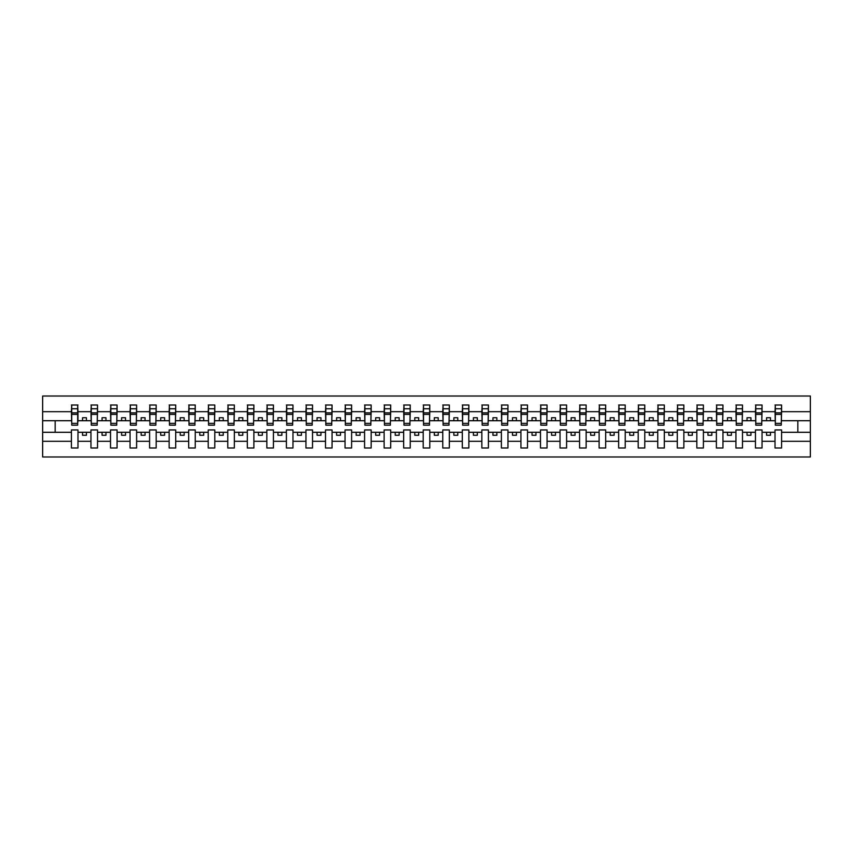<?xml version="1.0" encoding="UTF-8"?>
<svg xmlns="http://www.w3.org/2000/svg" width="853" height="853" viewBox="0 0 853 853"><rect width="100%" height="100%" fill="white"/><g stroke="black" fill="none" stroke-linecap="round" stroke-linejoin="round"><path stroke-width="1.28" d="M775.014 441.31L762.038 441.31L762.038 429.944L755.47 429.944L755.47 441.31L742.494 441.31L742.494 429.944L735.926 429.944L735.926 441.31L722.949 441.31L722.949 429.944L716.381 429.944L716.381 441.31L703.405 441.31L703.405 429.944L696.837 429.944L696.837 441.31L683.861 441.31L683.861 429.944L677.293 429.944L677.293 441.31L664.316 441.31L664.316 429.944L657.748 429.944L657.748 441.31L644.772 441.31L644.772 429.944L638.204 429.944L638.204 441.31L625.228 441.31L625.228 429.944L618.66 429.944L618.66 441.31L605.683 441.31L605.683 429.944L599.115 429.944L599.115 441.31L586.139 441.31L586.139 429.944L579.571 429.944L579.571 441.31L566.595 441.31L566.595 429.944L560.026 429.944L560.026 441.31L547.05 441.31L547.05 429.944L540.482 429.944L540.482 441.31L527.506 441.31L527.506 429.944L520.938 429.944L520.938 441.31L507.961 441.31L507.961 429.944L501.393 429.944L501.393 441.31L488.417 441.31L488.417 429.944L481.849 429.944L481.849 441.31L468.873 441.31L468.873 429.944L462.305 429.944L462.305 441.31L449.328 441.31L449.328 429.944L442.76 429.944L442.76 441.31L429.784 441.31L429.784 429.944L423.216 429.944L423.216 441.31L410.24 441.31L410.24 429.944L403.672 429.944L403.672 441.31L390.695 441.31L390.695 429.944L384.127 429.944L384.127 441.31L371.151 441.31L371.151 429.944L364.583 429.944L364.583 441.31L351.607 441.31L351.607 429.944L345.038 429.944L345.038 441.31L332.062 441.31L332.062 429.944L325.494 429.944L325.494 441.31L312.518 441.31L312.518 429.944L305.95 429.944L305.95 441.31L292.974 441.31L292.974 429.944L286.405 429.944L286.405 441.31L273.429 441.31L273.429 429.944L266.861 429.944L266.861 441.31L253.885 441.31L253.885 429.944L247.317 429.944L247.317 441.31L234.34 441.31L234.34 429.944L227.772 429.944L227.772 441.31L214.796 441.31L214.796 429.944L208.228 429.944L208.228 441.31L195.252 441.31L195.252 429.944L188.684 429.944L188.684 441.31L175.707 441.31L175.707 429.944L169.139 429.944L169.139 441.31L156.163 441.31L156.163 429.944L149.595 429.944L149.595 441.31L136.619 441.31L136.619 429.944L130.051 429.944L130.051 441.31L117.074 441.31L117.074 429.944L110.506 429.944L110.506 441.31L97.53 441.31L97.53 429.944L90.962 429.944L90.962 441.31L77.986 441.31L77.986 429.944L71.417 429.944L71.417 441.31L42.65 441.31L42.65 456.984L810.35 456.984L810.35 441.31L781.583 441.31L781.583 447.996L775.014 447.996L775.014 432.29L766.57 432.29L766.57 435.254L770.483 435.254L770.483 432.29M781.583 441.31L781.583 429.944L775.014 429.944L775.014 432.29M755.47 441.31L755.47 447.996L762.038 447.996L762.038 441.31M735.926 441.31L735.926 447.996L742.494 447.996L742.494 441.31M716.381 441.31L716.381 447.996L722.949 447.996L722.949 441.31M696.837 441.31L696.837 447.996L703.405 447.996L703.405 441.31M677.293 441.31L677.293 447.996L683.861 447.996L683.861 441.31M657.748 441.31L657.748 447.996L664.316 447.996L664.316 441.31M638.204 441.31L638.204 447.996L644.772 447.996L644.772 441.31M618.66 441.31L618.66 447.996L625.228 447.996L625.228 441.31M599.115 441.31L599.115 447.996L605.683 447.996L605.683 441.31M579.571 441.31L579.571 447.996L586.139 447.996L586.139 441.31M560.026 441.31L560.026 447.996L566.595 447.996L566.595 441.31M540.482 441.31L540.482 447.996L547.05 447.996L547.05 441.31M520.938 441.31L520.938 447.996L527.506 447.996L527.506 441.31M501.393 441.31L501.393 447.996L507.961 447.996L507.961 441.31M481.849 441.31L481.849 447.996L488.417 447.996L488.417 441.31M462.305 441.31L462.305 447.996L468.873 447.996L468.873 441.31M442.76 441.31L442.76 447.996L449.328 447.996L449.328 441.31M423.216 441.31L423.216 447.996L429.784 447.996L429.784 441.31M403.672 441.31L403.672 447.996L410.24 447.996L410.24 441.31M384.127 441.31L384.127 447.996L390.695 447.996L390.695 441.31M364.583 441.31L364.583 447.996L371.151 447.996L371.151 441.31M345.038 441.31L345.038 447.996L351.607 447.996L351.607 441.31M325.494 441.31L325.494 447.996L332.062 447.996L332.062 441.31M305.95 441.31L305.95 447.996L312.518 447.996L312.518 441.31M286.405 441.31L286.405 447.996L292.974 447.996L292.974 441.31M266.861 441.31L266.861 447.996L273.429 447.996L273.429 441.31M247.317 441.31L247.317 447.996L253.885 447.996L253.885 441.31M227.772 441.31L227.772 447.996L234.34 447.996L234.34 441.31M208.228 441.31L208.228 447.996L214.796 447.996L214.796 441.31M188.684 441.31L188.684 447.996L195.252 447.996L195.252 441.31M169.139 441.31L169.139 447.996L175.707 447.996L175.707 441.31M149.595 441.31L149.595 447.996L156.163 447.996L156.163 441.31M130.051 441.31L130.051 447.996L136.619 447.996L136.619 441.31M110.506 441.31L110.506 447.996L117.074 447.996L117.074 441.31M90.962 441.31L90.962 447.996L97.53 447.996L97.53 441.31M775.324 423.355L781.273 423.355L781.273 425.167L775.324 425.167L775.324 405.004L775.014 411.69L762.038 411.69L761.729 423.056M775.324 423.056L775.014 411.69M755.779 423.355L761.729 423.355L761.729 425.167L755.779 425.167L755.779 405.004L755.47 411.69L742.494 411.69L742.185 423.056M755.779 423.056L755.47 411.69M736.235 423.355L742.185 423.355L742.185 425.167L736.235 425.167L736.235 405.004L735.926 411.69L722.949 411.69L722.64 423.056M736.235 423.056L735.926 411.69M716.691 423.355L722.64 423.355L722.64 425.167L716.691 425.167L716.691 405.004L716.381 411.69L703.405 411.69L703.096 423.056M716.691 423.056L716.381 411.69M697.146 423.355L703.096 423.355L703.096 425.167L697.146 425.167L697.146 405.004L696.837 411.69L683.861 411.69L683.552 423.056M697.146 423.056L696.837 411.69M677.602 423.355L683.552 423.355L683.552 425.167L677.602 425.167L677.602 405.004L677.293 411.69L664.316 411.69L664.007 423.056M677.602 423.056L677.293 411.69M658.058 423.355L664.007 423.355L664.007 425.167L658.058 425.167L658.058 405.004L657.748 411.69L644.772 411.69L644.463 423.056M658.058 423.056L657.748 411.69M638.513 423.355L644.463 423.355L644.463 425.167L638.513 425.167L638.513 405.004L638.204 411.69L625.228 411.69L624.918 423.056M638.513 423.056L638.204 411.69M618.969 423.355L624.918 423.355L624.918 425.167L618.969 425.167L618.969 405.004L618.66 411.69L605.683 411.69L605.374 423.056M618.969 423.056L618.66 411.69M599.424 423.355L605.374 423.355L605.374 425.167L599.424 425.167L599.424 405.004L599.115 411.69L586.139 411.69L585.83 423.056M599.424 423.056L599.115 411.69M579.88 423.355L585.83 423.355L585.83 425.167L579.88 425.167L579.88 405.004L579.571 411.69L566.595 411.69L566.285 423.056M579.88 423.056L579.571 411.69M560.336 423.355L566.285 423.355L566.285 425.167L560.336 425.167L560.336 405.004L560.026 411.69L547.05 411.69L546.741 423.056M560.336 423.056L560.026 411.69M540.791 423.355L546.741 423.355L546.741 425.167L540.791 425.167L540.791 405.004L540.482 411.69L527.506 411.69L527.197 423.056M540.791 423.056L540.482 411.69M521.247 423.355L527.197 423.355L527.197 425.167L521.247 425.167L521.247 405.004L520.938 411.69L507.961 411.69L507.652 423.056M521.247 423.056L520.938 411.69M501.703 423.355L507.652 423.355L507.652 425.167L501.703 425.167L501.703 405.004L501.393 411.69L488.417 411.69L488.108 423.056M501.703 423.056L501.393 411.69M482.158 423.355L488.108 423.355L488.108 425.167L482.158 425.167L482.158 405.004L481.849 411.69L468.873 411.69L468.564 423.056M482.158 423.056L481.849 411.69M462.614 423.355L468.564 423.355L468.564 425.167L462.614 425.167L462.614 405.004L462.305 411.69L449.328 411.69L449.019 423.056M462.614 423.056L462.305 411.69M443.07 423.355L449.019 423.355L449.019 425.167L443.07 425.167L443.07 405.004L442.76 411.69L429.784 411.69L429.475 423.056M443.07 423.056L442.76 411.69M423.525 423.355L429.475 423.355L429.475 425.167L423.525 425.167L423.525 405.004L423.216 411.69L410.24 411.69L409.93 423.056M423.525 423.056L423.216 411.69M403.981 423.355L409.93 423.355L409.93 425.167L403.981 425.167L403.981 405.004L403.672 411.69L390.695 411.69L390.386 423.056M403.981 423.056L403.672 411.69M384.436 423.355L390.386 423.355L390.386 425.167L384.436 425.167L384.436 405.004L384.127 411.69L371.151 411.69L370.842 423.056M384.436 423.056L384.127 411.69M364.892 423.355L370.842 423.355L370.842 425.167L364.892 425.167L364.892 405.004L364.583 411.69L351.607 411.69L351.297 423.056M364.892 423.056L364.583 411.69M345.348 423.355L351.297 423.355L351.297 425.167L345.348 425.167L345.348 405.004L345.038 411.69L332.062 411.69L331.753 423.056M345.348 423.056L345.038 411.69M325.803 423.355L331.753 423.355L331.753 425.167L325.803 425.167L325.803 405.004L325.494 411.69L312.518 411.69L312.209 423.056M325.803 423.056L325.494 411.69M306.259 423.355L312.209 423.355L312.209 425.167L306.259 425.167L306.259 405.004L305.95 411.69L292.974 411.69L292.664 423.056M306.259 423.056L305.95 411.69M286.715 423.355L292.664 423.355L292.664 425.167L286.715 425.167L286.715 405.004L286.405 411.69L273.429 411.69L273.12 423.056M286.715 423.056L286.405 411.69M267.17 423.355L273.12 423.355L273.12 425.167L267.17 425.167L267.17 405.004L266.861 411.69L253.885 411.69L253.576 423.056M267.17 423.056L266.861 411.69M247.626 423.355L253.576 423.355L253.576 425.167L247.626 425.167L247.626 405.004L247.317 411.69L234.34 411.69L234.031 423.056M247.626 423.056L247.317 411.69M228.082 423.355L234.031 423.355L234.031 425.167L228.082 425.167L228.082 405.004L227.772 411.69L214.796 411.69L214.487 423.056M228.082 423.056L227.772 411.69M208.537 423.355L214.487 423.355L214.487 425.167L208.537 425.167L208.537 405.004L208.228 411.69L195.252 411.69L194.942 423.056M208.537 423.056L208.228 411.69M188.993 423.355L194.942 423.355L194.942 425.167L188.993 425.167L188.993 405.004L188.684 411.69L175.707 411.69L175.398 423.056M188.993 423.056L188.684 411.69M169.448 423.355L175.398 423.355L175.398 425.167L169.448 425.167L169.448 405.004L169.139 411.69L156.163 411.69L155.854 423.056M169.448 423.056L169.139 411.69M149.904 423.355L155.854 423.355L155.854 425.167L149.904 425.167L149.904 405.004L149.595 411.69L136.619 411.69L136.309 423.056M149.904 423.056L149.595 411.69M130.36 423.355L136.309 423.355L136.309 425.167L130.36 425.167L130.36 405.004L130.051 411.69L117.074 411.69L116.765 423.056M130.36 423.056L130.051 411.69M110.815 423.355L116.765 423.355L116.765 425.167L110.815 425.167L110.815 405.004L110.506 411.69L97.53 411.69L97.221 423.056M110.815 423.056L110.506 411.69M91.271 423.355L97.221 423.355L97.221 425.167L91.271 425.167L91.271 405.004L90.962 411.69L77.986 411.69L77.676 405.004L77.676 425.167L71.727 425.167L71.727 414.387L77.676 414.387M91.271 423.056L90.962 411.69M71.417 441.31L71.417 447.996L77.986 447.996L77.986 441.31M71.727 414.387L71.727 405.004L71.417 411.69L42.65 411.69L42.65 396.016L810.35 396.016L810.35 411.69L781.583 411.69L781.273 423.056M71.727 423.056L71.417 411.69M775.014 405.004L781.583 405.004L781.583 411.69M755.47 405.004L762.038 405.004L762.038 411.69M735.926 405.004L742.494 405.004L742.494 411.69M716.381 405.004L722.949 405.004L722.949 411.69M696.837 405.004L703.405 405.004L703.405 411.69M677.293 405.004L683.861 405.004L683.861 411.69M657.748 405.004L664.316 405.004L664.316 411.69M638.204 405.004L644.772 405.004L644.772 411.69M618.66 405.004L625.228 405.004L625.228 411.69M599.115 405.004L605.683 405.004L605.683 411.69M579.571 405.004L586.139 405.004L586.139 411.69M560.026 405.004L566.595 405.004L566.595 411.69M540.482 405.004L547.05 405.004L547.05 411.69M520.938 405.004L527.506 405.004L527.506 411.69M501.393 405.004L507.961 405.004L507.961 411.69M481.849 405.004L488.417 405.004L488.417 411.69M462.305 405.004L468.873 405.004L468.873 411.69M442.76 405.004L449.328 405.004L449.328 411.69M423.216 405.004L429.784 405.004L429.784 411.69M403.672 405.004L410.24 405.004L410.24 411.69M384.127 405.004L390.695 405.004L390.695 411.69M364.583 405.004L371.151 405.004L371.151 411.69M345.038 405.004L351.607 405.004L351.607 411.69M325.494 405.004L332.062 405.004L332.062 411.69M305.95 405.004L312.518 405.004L312.518 411.69M286.405 405.004L292.974 405.004L292.974 411.69M266.861 405.004L273.429 405.004L273.429 411.69M247.317 405.004L253.885 405.004L253.885 411.69M227.772 405.004L234.34 405.004L234.34 411.69M208.228 405.004L214.796 405.004L214.796 411.69M188.684 405.004L195.252 405.004L195.252 411.69M169.139 405.004L175.707 405.004L175.707 411.69M149.595 405.004L156.163 405.004L156.163 411.69M130.051 405.004L136.619 405.004L136.619 411.69M110.506 405.004L117.074 405.004L117.074 411.69M90.962 405.004L97.53 405.004L97.53 411.69M71.417 405.004L77.986 405.004M766.57 432.29L762.038 432.29M775.014 420.71L770.483 420.71L770.483 417.746L766.57 417.746L766.57 420.71L762.038 420.71M766.57 420.71L770.483 420.71M750.939 435.254L750.939 432.29L747.025 432.29L747.025 435.254L750.939 435.254M747.025 432.29L742.494 432.29M755.47 432.29L750.939 432.29M755.47 420.71L750.939 420.71L750.939 417.746L747.025 417.746L747.025 420.71L742.494 420.71M747.025 420.71L750.939 420.71M731.394 435.254L731.394 432.29L727.481 432.29L727.481 435.254L731.394 435.254M727.481 432.29L722.949 432.29M735.926 432.29L731.394 432.29M735.926 420.71L731.394 420.71L731.394 417.746L727.481 417.746L727.481 420.71L722.949 420.71M727.481 420.71L731.394 420.71M711.85 435.254L711.85 432.29L707.937 432.29L707.937 435.254L711.85 435.254M707.937 432.29L703.405 432.29M716.381 432.29L711.85 432.29M716.381 420.71L711.85 420.71L711.85 417.746L707.937 417.746L707.937 420.71L703.405 420.71M707.937 420.71L711.85 420.71M692.305 435.254L692.305 432.29L688.392 432.29L688.392 435.254L692.305 435.254M688.392 432.29L683.861 432.29M696.837 432.29L692.305 432.29M696.837 420.71L692.305 420.71L692.305 417.746L688.392 417.746L688.392 420.71L683.861 420.71M688.392 420.71L692.305 420.71M672.761 435.254L672.761 432.29L668.848 432.29L668.848 435.254L672.761 435.254M668.848 432.29L664.316 432.29M677.293 432.29L672.761 432.29M677.293 420.71L672.761 420.71L672.761 417.746L668.848 417.746L668.848 420.71L664.316 420.71M668.848 420.71L672.761 420.71M653.217 435.254L653.217 432.29L649.304 432.29L649.304 435.254L653.217 435.254M649.304 432.29L644.772 432.29M657.748 432.29L653.217 432.29M657.748 420.71L653.217 420.71L653.217 417.746L649.304 417.746L649.304 420.71L644.772 420.71M649.304 420.71L653.217 420.71M633.672 435.254L633.672 432.29L629.759 432.29L629.759 435.254L633.672 435.254M629.759 432.29L625.228 432.29M638.204 432.29L633.672 432.29M638.204 420.71L633.672 420.71L633.672 417.746L629.759 417.746L629.759 420.71L625.228 420.71M629.759 420.71L633.672 420.71M614.128 435.254L614.128 432.29L610.215 432.29L610.215 435.254L614.128 435.254M610.215 432.29L605.683 432.29M618.66 432.29L614.128 432.29M618.66 420.71L614.128 420.71L614.128 417.746L610.215 417.746L610.215 420.71L605.683 420.71M610.215 420.71L614.128 420.71M594.584 435.254L594.584 432.29L590.671 432.29L590.671 435.254L594.584 435.254M590.671 432.29L586.139 432.29M599.115 432.29L594.584 432.29M599.115 420.71L594.584 420.71L594.584 417.746L590.671 417.746L590.671 420.71L586.139 420.71M590.671 420.71L594.584 420.71M575.039 435.254L575.039 432.29L571.126 432.29L571.126 435.254L575.039 435.254M571.126 432.29L566.595 432.29M579.571 432.29L575.039 432.29M579.571 420.71L575.039 420.71L575.039 417.746L571.126 417.746L571.126 420.71L566.595 420.71M571.126 420.71L575.039 420.71M555.495 435.254L555.495 432.29L551.582 432.29L551.582 435.254L555.495 435.254M551.582 432.29L547.05 432.29M560.026 432.29L555.495 432.29M560.026 420.71L555.495 420.71L555.495 417.746L551.582 417.746L551.582 420.71L547.05 420.71M551.582 420.71L555.495 420.71M535.951 435.254L535.951 432.29L532.037 432.29L532.037 435.254L535.951 435.254M532.037 432.29L527.506 432.29M540.482 432.29L535.951 432.29M540.482 420.71L535.951 420.71L535.951 417.746L532.037 417.746L532.037 420.71L527.506 420.71M532.037 420.71L535.951 420.71M516.406 435.254L516.406 432.29L512.493 432.29L512.493 435.254L516.406 435.254M512.493 432.29L507.961 432.29M520.938 432.29L516.406 432.29M520.938 420.71L516.406 420.71L516.406 417.746L512.493 417.746L512.493 420.71L507.961 420.71M512.493 420.71L516.406 420.71M496.862 435.254L496.862 432.29L492.949 432.29L492.949 435.254L496.862 435.254M492.949 432.29L488.417 432.29M501.393 432.29L496.862 432.29M501.393 420.71L496.862 420.71L496.862 417.746L492.949 417.746L492.949 420.71L488.417 420.71M492.949 420.71L496.862 420.71M477.317 435.254L477.317 432.29L473.404 432.29L473.404 435.254L477.317 435.254M473.404 432.29L468.873 432.29M481.849 432.29L477.317 432.29M481.849 420.71L477.317 420.71L477.317 417.746L473.404 417.746L473.404 420.71L468.873 420.71M473.404 420.71L477.317 420.71M457.773 435.254L457.773 432.29L453.86 432.29L453.86 435.254L457.773 435.254M453.86 432.29L449.328 432.29M462.305 432.29L457.773 432.29M462.305 420.71L457.773 420.71L457.773 417.746L453.86 417.746L453.86 420.71L449.328 420.71M453.86 420.71L457.773 420.71M438.229 435.254L438.229 432.29L434.316 432.29L434.316 435.254L438.229 435.254M434.316 432.29L429.784 432.29M442.76 432.29L438.229 432.29M442.76 420.71L438.229 420.71L438.229 417.746L434.316 417.746L434.316 420.71L429.784 420.71M434.316 420.71L438.229 420.71M418.684 435.254L418.684 432.29L414.771 432.29L414.771 435.254L418.684 435.254M414.771 432.29L410.24 432.29M423.216 432.29L418.684 432.29M423.216 420.71L418.684 420.71L418.684 417.746L414.771 417.746L414.771 420.71L410.24 420.71M414.771 420.71L418.684 420.71M399.14 435.254L399.14 432.29L395.227 432.29L395.227 435.254L399.14 435.254M395.227 432.29L390.695 432.29M403.672 432.29L399.14 432.29M403.672 420.71L399.14 420.71L399.14 417.746L395.227 417.746L395.227 420.71L390.695 420.71M395.227 420.71L399.14 420.71M379.596 435.254L379.596 432.29L375.683 432.29L375.683 435.254L379.596 435.254M375.683 432.29L371.151 432.29M384.127 432.29L379.596 432.29M384.127 420.71L379.596 420.71L379.596 417.746L375.683 417.746L375.683 420.71L371.151 420.71M375.683 420.71L379.596 420.71M360.051 435.254L360.051 432.29L356.138 432.29L356.138 435.254L360.051 435.254M356.138 432.29L351.607 432.29M364.583 432.29L360.051 432.29M364.583 420.71L360.051 420.71L360.051 417.746L356.138 417.746L356.138 420.71L351.607 420.71M356.138 420.71L360.051 420.71M340.507 435.254L340.507 432.29L336.594 432.29L336.594 435.254L340.507 435.254M336.594 432.29L332.062 432.29M345.038 432.29L340.507 432.29M345.038 420.71L340.507 420.71L340.507 417.746L336.594 417.746L336.594 420.71L332.062 420.71M336.594 420.71L340.507 420.71M320.963 435.254L320.963 432.29L317.049 432.29L317.049 435.254L320.963 435.254M317.049 432.29L312.518 432.29M325.494 432.29L320.963 432.29M325.494 420.71L320.963 420.71L320.963 417.746L317.049 417.746L317.049 420.71L312.518 420.71M317.049 420.71L320.963 420.71M301.418 435.254L301.418 432.29L297.505 432.29L297.505 435.254L301.418 435.254M297.505 432.29L292.974 432.29M305.95 432.29L301.418 432.29M305.95 420.71L301.418 420.71L301.418 417.746L297.505 417.746L297.505 420.71L292.974 420.71M297.505 420.71L301.418 420.71M281.874 435.254L281.874 432.29L277.961 432.29L277.961 435.254L281.874 435.254M277.961 432.29L273.429 432.29M286.405 432.29L281.874 432.29M286.405 420.71L281.874 420.71L281.874 417.746L277.961 417.746L277.961 420.71L273.429 420.71M277.961 420.71L281.874 420.71M262.329 435.254L262.329 432.29L258.416 432.29L258.416 435.254L262.329 435.254M258.416 432.29L253.885 432.29M266.861 432.29L262.329 432.29M266.861 420.71L262.329 420.71L262.329 417.746L258.416 417.746L258.416 420.71L253.885 420.71M258.416 420.71L262.329 420.71M242.785 435.254L242.785 432.29L238.872 432.29L238.872 435.254L242.785 435.254M238.872 432.29L234.34 432.29M247.317 432.29L242.785 432.29M247.317 420.71L242.785 420.71L242.785 417.746L238.872 417.746L238.872 420.71L234.34 420.71M238.872 420.71L242.785 420.71M223.241 435.254L223.241 432.29L219.328 432.29L219.328 435.254L223.241 435.254M219.328 432.29L214.796 432.29M227.772 432.29L223.241 432.29M227.772 420.71L223.241 420.71L223.241 417.746L219.328 417.746L219.328 420.71L214.796 420.71M219.328 420.71L223.241 420.71M203.696 435.254L203.696 432.29L199.783 432.29L199.783 435.254L203.696 435.254M199.783 432.29L195.252 432.29M208.228 432.29L203.696 432.29M208.228 420.71L203.696 420.71L203.696 417.746L199.783 417.746L199.783 420.71L195.252 420.71M199.783 420.71L203.696 420.71M184.152 435.254L184.152 432.29L180.239 432.29L180.239 435.254L184.152 435.254M180.239 432.29L175.707 432.29M188.684 432.29L184.152 432.29M188.684 420.71L184.152 420.71L184.152 417.746L180.239 417.746L180.239 420.71L175.707 420.71M180.239 420.71L184.152 420.71M164.608 435.254L164.608 432.29L160.695 432.29L160.695 435.254L164.608 435.254M160.695 432.29L156.163 432.29M169.139 432.29L164.608 432.29M169.139 420.71L164.608 420.71L164.608 417.746L160.695 417.746L160.695 420.71L156.163 420.71M160.695 420.71L164.608 420.71M145.063 435.254L145.063 432.29L141.15 432.29L141.15 435.254L145.063 435.254M141.15 432.29L136.619 432.29M149.595 432.29L145.063 432.29M149.595 420.71L145.063 420.71L145.063 417.746L141.15 417.746L141.15 420.71L136.619 420.71M141.15 420.71L145.063 420.71M125.519 435.254L125.519 432.29L121.606 432.29L121.606 435.254L125.519 435.254M121.606 432.29L117.074 432.29M130.051 432.29L125.519 432.29M130.051 420.71L125.519 420.71L125.519 417.746L121.606 417.746L121.606 420.71L117.074 420.71M121.606 420.71L125.519 420.71M105.975 435.254L105.975 432.29L102.061 432.29L102.061 435.254L105.975 435.254M102.061 432.29L97.53 432.29M110.506 432.29L105.975 432.29M110.506 420.71L105.975 420.71L105.975 417.746L102.061 417.746L102.061 420.71L97.53 420.71M102.061 420.71L105.975 420.71M86.43 435.254L86.43 432.29L82.517 432.29L82.517 435.254L86.43 435.254M82.517 432.29L77.986 432.29M90.962 432.29L86.43 432.29M90.962 420.71L86.43 420.71L86.43 417.746L82.517 417.746L82.517 420.71L77.986 420.71L77.986 411.69M82.517 420.71L86.43 420.71M77.986 420.71L77.676 423.056M71.417 432.29L42.65 432.29L42.65 411.69M42.65 441.31L42.65 432.29M71.417 420.71L42.65 420.71M810.35 441.31L810.35 411.69M55.157 432.29L55.157 420.71M810.35 420.71L797.843 420.71L797.843 432.29L781.583 432.29M810.35 432.29L797.843 432.29M797.843 420.71L781.583 420.71M71.727 412.863L77.676 412.863M97.53 405.004L97.221 423.355M91.271 414.387L97.221 414.387M91.271 412.863L97.221 412.863M117.074 405.004L116.765 423.355M110.815 414.387L116.765 414.387M110.815 412.863L116.765 412.863M136.619 405.004L136.309 423.355M130.36 414.387L136.309 414.387M130.36 412.863L136.309 412.863M156.163 405.004L155.854 423.355M149.904 414.387L155.854 414.387M149.904 412.863L155.854 412.863M175.707 405.004L175.398 423.355M169.448 414.387L175.398 414.387M169.448 412.863L175.398 412.863M195.252 405.004L194.942 423.355M188.993 414.387L194.942 414.387M188.993 412.863L194.942 412.863M214.796 405.004L214.487 423.355M208.537 414.387L214.487 414.387M208.537 412.863L214.487 412.863M234.34 405.004L234.031 423.355M228.082 414.387L234.031 414.387M228.082 412.863L234.031 412.863M253.885 405.004L253.576 423.355M247.626 414.387L253.576 414.387M247.626 412.863L253.576 412.863M273.429 405.004L273.12 423.355M267.17 414.387L273.12 414.387M267.17 412.863L273.12 412.863M292.974 405.004L292.664 423.355M286.715 414.387L292.664 414.387M286.715 412.863L292.664 412.863M312.518 405.004L312.209 423.355M306.259 414.387L312.209 414.387M306.259 412.863L312.209 412.863M332.062 405.004L331.753 423.355M325.803 414.387L331.753 414.387M325.803 412.863L331.753 412.863M351.607 405.004L351.297 423.355M345.348 414.387L351.297 414.387M345.348 412.863L351.297 412.863M371.151 405.004L370.842 423.355M364.892 414.387L370.842 414.387M364.892 412.863L370.842 412.863M390.695 405.004L390.386 423.355M384.436 414.387L390.386 414.387M384.436 412.863L390.386 412.863M410.24 405.004L409.93 423.355M403.981 414.387L409.93 414.387M403.981 412.863L409.93 412.863M429.784 405.004L429.475 423.355M423.525 414.387L429.475 414.387M423.525 412.863L429.475 412.863M449.328 405.004L449.019 423.355M443.07 414.387L449.019 414.387M443.07 412.863L449.019 412.863M468.873 405.004L468.564 423.355M462.614 414.387L468.564 414.387M462.614 412.863L468.564 412.863M488.417 405.004L488.108 423.355M482.158 414.387L488.108 414.387M482.158 412.863L488.108 412.863M507.961 405.004L507.652 423.355M501.703 414.387L507.652 414.387M501.703 412.863L507.652 412.863M527.506 405.004L527.197 423.355M521.247 414.387L527.197 414.387M521.247 412.863L527.197 412.863M547.05 405.004L546.741 423.355M540.791 414.387L546.741 414.387M540.791 412.863L546.741 412.863M566.595 405.004L566.285 423.355M560.336 414.387L566.285 414.387M560.336 412.863L566.285 412.863M586.139 405.004L585.83 423.355M579.88 414.387L585.83 414.387M579.88 412.863L585.83 412.863M605.683 405.004L605.374 423.355M599.424 414.387L605.374 414.387M599.424 412.863L605.374 412.863M625.228 405.004L624.918 423.355M618.969 414.387L624.918 414.387M618.969 412.863L624.918 412.863M644.772 405.004L644.463 423.355M638.513 414.387L644.463 414.387M638.513 412.863L644.463 412.863M664.316 405.004L664.007 423.355M658.058 414.387L664.007 414.387M658.058 412.863L664.007 412.863M683.861 405.004L683.552 423.355M677.602 414.387L683.552 414.387M677.602 412.863L683.552 412.863M703.405 405.004L703.096 423.355M697.146 414.387L703.096 414.387M697.146 412.863L703.096 412.863M722.949 405.004L722.64 423.355M716.691 414.387L722.64 414.387M716.691 412.863L722.64 412.863M742.494 405.004L742.185 423.355M736.235 414.387L742.185 414.387M736.235 412.863L742.185 412.863M762.038 405.004L761.729 423.355M755.779 414.387L761.729 414.387M755.779 412.863L761.729 412.863M781.583 405.004L781.273 423.355M775.324 414.387L781.273 414.387M775.324 412.863L781.273 412.863M71.727 423.355L77.676 423.355M71.727 408.758L77.676 408.758M91.271 408.758L97.221 408.758M110.815 408.758L116.765 408.758M130.36 408.758L136.309 408.758M149.904 408.758L155.854 408.758M169.448 408.758L175.398 408.758M188.993 408.758L194.942 408.758M208.537 408.758L214.487 408.758M228.082 408.758L234.031 408.758M247.626 408.758L253.576 408.758M267.17 408.758L273.12 408.758M286.715 408.758L292.664 408.758M306.259 408.758L312.209 408.758M325.803 408.758L331.753 408.758M345.348 408.758L351.297 408.758M364.892 408.758L370.842 408.758M384.436 408.758L390.386 408.758M403.981 408.758L409.93 408.758M423.525 408.758L429.475 408.758M443.07 408.758L449.019 408.758M462.614 408.758L468.564 408.758M482.158 408.758L488.108 408.758M501.703 408.758L507.652 408.758M521.247 408.758L527.197 408.758M540.791 408.758L546.741 408.758M560.336 408.758L566.285 408.758M579.88 408.758L585.83 408.758M599.424 408.758L605.374 408.758M618.969 408.758L624.918 408.758M638.513 408.758L644.463 408.758M658.058 408.758L664.007 408.758M677.602 408.758L683.552 408.758M697.146 408.758L703.096 408.758M716.691 408.758L722.64 408.758M736.235 408.758L742.185 408.758M755.779 408.758L761.729 408.758M775.324 408.758L781.273 408.758"/></g></svg>
